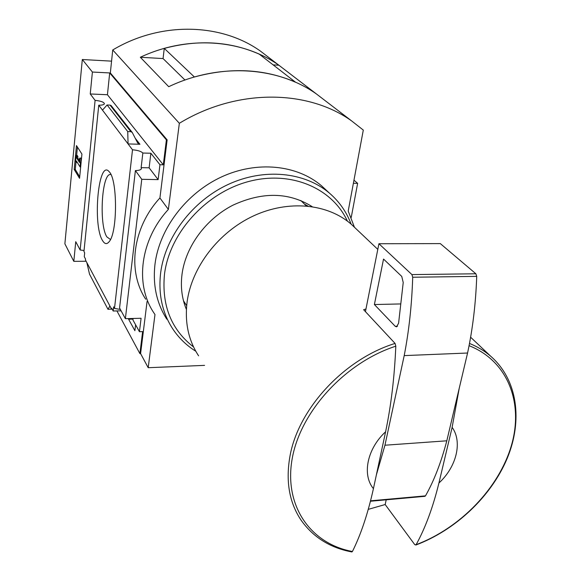 <?xml version="1.0" encoding="UTF-8"?>
<svg xmlns="http://www.w3.org/2000/svg" width="581" height="581" viewBox="0 0 581 581"><rect width="100%" height="100%" fill="white"/><g stroke="black" fill="none" stroke-linecap="round" stroke-linejoin="round"><path stroke-width="0.87" d="M135.395 170.589L141.764 179.311L125.38 318.664L119.57 307.995L135.395 170.589C138.932 170.502 140.936 169.863 141.408 168.679L141.132 167.64L142.846 153.028C141.089 151.3 137.639 150.218 132.504 149.796L128.06 143.921L127.74 131.567L130.856 131.669L132.243 132.453L137.697 143.006L139.934 144.277L128.06 143.921L98.755 105.212L83.954 251.486L84.666 252.815L84.274 256.686L85.516 259.017L85.422 259.918L109.925 306.056L107.964 309.281L89.525 274.167L86.852 262.605M133.085 319.1L128.59 319.216L134.894 330.691L135.613 324.815M116.919 310.922L139.89 353.618L142.621 331.613L139.44 331.707L133.049 320.196L132.744 318.475M112.206 309.179L111.596 309.194L111.697 308.242L113.172 311.009L113.644 306.841L114.501 308.438L120.354 309.441M128.662 318.584L128.59 319.216M121.109 310.828L113.172 311.009M111.596 309.194L109.925 306.056M102.568 240.614C104.718 244.209 106.94 244.536 109.235 241.594C117.594 232.262 117.587 179.522 109.228 171.794C98.487 158.097 92.321 224.963 102.568 240.614M132.504 149.796L114.501 308.438M125.38 318.664L141.089 318.265L139.44 331.707M98.755 105.212C102.133 105.212 104.021 104.733 104.413 103.774C103.992 102.111 100.883 100.978 95.095 100.368L80.156 249.99L84.056 250.498M80.156 249.99L75.748 241.689L73.816 261.348L64.876 243.817L82.313 59.516L92.401 72.044L90.244 93.962L95.095 100.368M385.602 431.777L373.423 488.657C361.898 474.764 367.17 448.699 385.602 431.777C391.1 405.531 394.499 376.996 395.806 346.174L395.08 343.429L363.633 309.702L365.965 308.99L378.921 243.73L411.922 274.595L412.706 277.239C411.82 304.865 408.988 330.988 404.202 355.608L384.949 445.22L376.35 474.975M395.08 343.429C343.734 359.24 297.588 409.554 289.774 457.334C285.699 481.722 289.411 502.587 300.907 519.915C312.999 537.135 329.979 547.818 351.861 551.95L352.42 551.492C360.903 534.527 367.904 513.582 373.423 488.657M141.764 179.311L158.126 179.616L149.128 167.822L141.132 167.64M147.066 301.488L140.595 353.597L139.89 353.618M145.7 299.193C127.145 271.174 132.483 227.643 159.92 197.976L168.374 209.414C140.304 239.713 134.741 284.029 153.566 312.418L154.974 314.539L148.199 367.708L204.563 365.376M268.865 57.555L260.513 51.164C221.267 23.029 160.705 21.236 112.729 49.973L110.339 72.974L167.139 139.876L159.92 197.976M167.139 139.876L166.391 139.854L163.297 164.822L107.434 94.732L90.244 93.962M158.126 179.616L159.957 164.743L163.297 164.822M142.846 153.028L150.864 153.239L159.957 164.743M111.574 309.157L107.964 309.281M130.856 131.669L110.041 105.11L107.093 104.987L127.74 131.567M102.488 110.136L107.093 104.987M110.041 105.11L111.109 105.539M79.561 178.331L81.928 154.074L76.467 145.577L74.186 169.47L79.561 178.331M86.141 261.261L73.816 261.348M140.595 353.597L148.199 367.708M107.434 94.732L109.693 72.937L92.401 72.044M109.693 72.937L166.391 139.854M111.567 61.143L82.313 59.516M353.967 180.168L357.635 183.342L351.236 217.447M353.393 183.262L357.635 183.342M354.446 227.265L348.208 211.063L363.299 130.086L351.578 120.877C307.378 89.234 236.605 88.414 179.34 123.295L168.374 209.414M112.729 49.973L179.34 123.295M273.143 64.883L278.858 65.217L316.275 93.861C277.791 66.597 219.465 62.494 168.722 86.7L140.326 57.258L163.05 58.565L184.976 80.033M278.858 65.217C242.262 39.261 187.54 35.005 140.326 57.258M164.27 48.397L194.395 76.997C230.962 67.062 264.696 68.819 295.606 82.27L259.286 54.164C230.061 41.295 198.397 39.37 164.27 48.397L163.05 58.572M110.913 174.511L110.383 174.482C101.668 173.821 98.908 225.079 106.882 236.917L110.477 239.51M79.713 176.784L75.276 169.492L74.186 169.47M75.276 169.492L75.988 162.077M76.627 155.388L77.418 147.058M77.295 162.462L76.205 162.433L76.351 160.937L80.076 166.936L80.374 163.907L79.815 158.076L79.125 159.455L79.401 162.36L76.634 157.938L76.779 156.442L76.111 155.374L75.537 161.358L76.205 162.433M80.672 166.95L80.076 166.936M80.97 163.922L80.374 163.907M79.815 158.076L80.919 158.105L81.224 161.271M76.111 155.374L77.2 155.403L77.876 156.471L77.731 157.967L79.205 160.32M77.731 157.967L76.634 157.938M77.876 156.471L76.779 156.442M149.128 167.822L150.864 153.239M452.127 427.34C462.679 441.967 456.47 466.95 438.924 483.029L452.127 427.34L459.237 388.239M368.201 509.384L385.174 504.526L414.798 544.688L416.112 544.688C425.328 527.998 432.932 507.445 438.924 483.029M198.6 355.819C188.404 340.321 184.576 322.273 187.133 301.677C191.846 266.962 218.645 232.051 253.57 215.871C288.525 199.675 327.648 203.662 351.178 224.172L355.601 228.355M186.668 305.671L183.502 300.82M306.281 205.921L300.805 200.489M365.442 311.641L365.965 308.99M385.174 504.526L386.205 499.813M378.921 243.73L440.318 243.606L475.883 273.782L476.725 276.367C475.774 303.376 472.723 328.926 467.567 353.023L446.811 440.805C441.11 462.498 434 480.85 425.481 495.869L424.776 496.334M467.567 353.023L404.202 355.608M446.811 440.805L384.949 445.22M398.595 323.203L396.569 326.849L395.225 326.304L374.389 304.538L383.533 259.053L401.762 276.433L403.221 282.519L398.595 323.203M400.781 303.936L374.389 304.538M304.393 204.054L307.923 206.081M166.841 319.223C156.616 303.311 152.665 284.973 154.989 264.224C159.368 228.725 186.152 193.262 221.528 176.922C256.925 160.574 296.956 164.786 321.504 185.775L326.202 190.132M195.79 351.244C186.385 345.383 178.628 337.808 172.521 328.534C162.193 312.476 158.235 293.95 160.632 272.947C165.142 237.026 192.362 201.048 228.246 184.424C264.144 167.786 304.662 171.961 329.442 193.132C339.333 201.651 346.552 211.978 351.098 224.106M193.582 346.995C171.235 329.659 161.54 305.41 164.488 274.225C169.529 233.293 205.398 193.219 247.876 181.715C290.355 170.008 332.041 187.823 347.387 221.107M186.399 309.441C181.875 298.561 180.422 286.753 182.056 274.021C185.746 246.511 205.863 219.052 232.858 205.216C262.329 191.628 288.757 192.093 312.142 206.618M352.42 551.492C310.617 543.787 283.651 505.811 292.214 458.547C300.522 411.37 345.237 362.5 395.806 346.174M139.934 144.277L135.162 138.169M469.063 345.68C507.896 360.932 523.859 402.96 511.403 445.504C498.934 488.142 460.37 528.049 416.112 544.688M469.492 343.458C477.459 346.675 484.518 350.917 490.662 356.189L470.617 337.22M425.481 495.869L370.489 500.822M475.883 273.782L411.922 274.595M476.725 276.367L412.706 277.239M397.52 326.231L395.225 326.304M260.513 51.164L351.578 120.877M110.76 174.489L110.383 174.482M132.243 132.453L111.051 105.473M415.793 545.058C455.664 530.061 491.185 496.486 507.148 458.496C522.929 420.6 517.751 379.829 490.662 356.189M377.803 249.372L351.178 224.172M424.994 496.312L370.38 501.243M329.442 193.132L321.504 185.775"/></g></svg>
